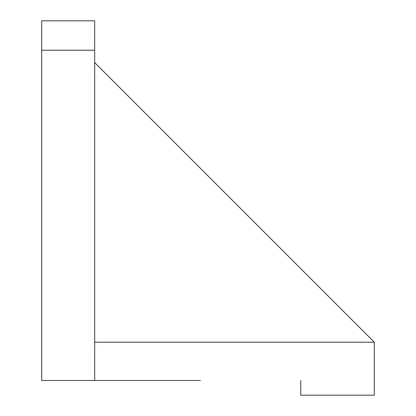 <?xml version="1.0" encoding="UTF-8"?>
<svg xmlns="http://www.w3.org/2000/svg" width="416" height="416" viewBox="0 0 416 416"><rect width="100%" height="100%" fill="white"/><g stroke="black" fill="none" stroke-linecap="round" stroke-linejoin="round"><path stroke-width="0.62" d="M300.721 380.484L300.721 395.2L374.312 395.2L374.312 342.217L94.671 62.582L94.671 342.217L374.312 342.217L94.671 342.217L94.671 380.484L200.434 380.484M188.068 380.484L153.546 380.484M94.671 50.237L94.671 380.484L41.688 380.484L41.688 20.8L94.671 20.8L94.671 50.237L41.688 50.237"/></g></svg>
